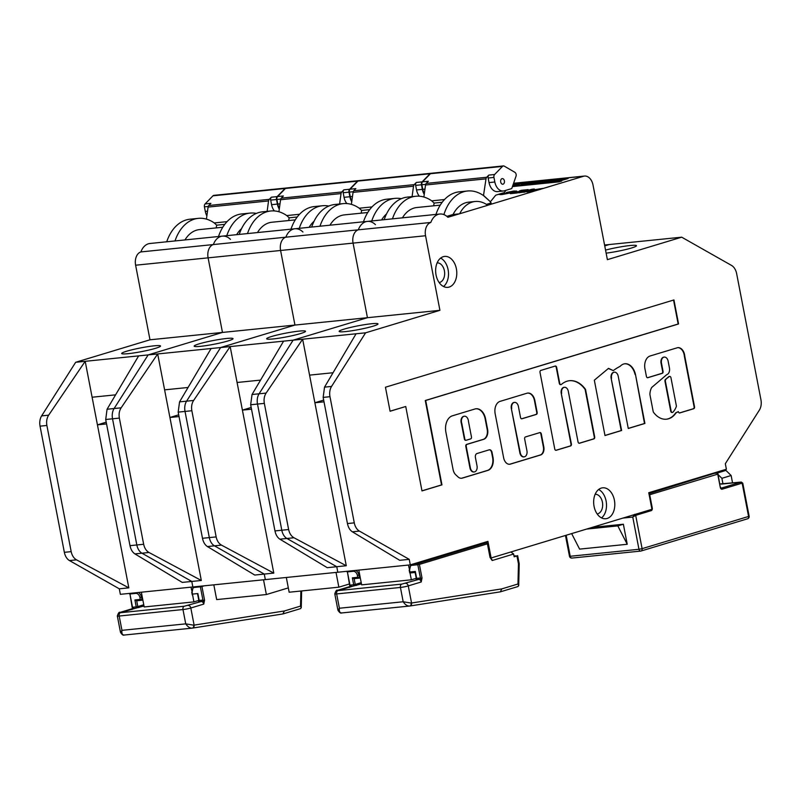 <?xml version="1.0" encoding="UTF-8"?>
<svg xmlns="http://www.w3.org/2000/svg" width="801" height="801" viewBox="0 0 801 801"><rect width="100%" height="100%" fill="white"/><g stroke="black" fill="none" stroke-linecap="round" stroke-linejoin="round"><path stroke-width="1.2" d="M154.062 345.842A19.785 1.902 -10.9 0 0 133.016 349.546A19.785 1.902 -10.9 0 0 121.692 353.501A19.785 1.902 -10.9 0 0 128.18 353.672A19.785 1.902 -10.9 0 0 149.226 349.977A19.785 1.902 -10.9 0 0 160.55 346.022A19.785 1.902 -10.9 0 0 154.062 345.842M206.878 215.849A11.304 7.65 -95.8 0 1 205.306 211.424L204.425 206.848A2.824 1.912 -95.8 0 1 205.086 203.935L210.883 203.344L208.781 205.507A2.824 1.912 84.2 0 0 208.08 207.089L206.428 219.124M227.043 221.647L214.267 222.948A45.226 30.588 84.2 0 0 198.288 218.363A45.226 30.588 84.2 0 0 175.008 240.951M274.393 210.943A11.304 7.65 -95.8 0 1 271.579 204.686L270.698 200.11A2.824 1.912 -95.8 0 1 271.359 197.196L269.256 199.359A2.824 1.912 84.2 0 0 268.555 200.941L267.123 211.364M286.147 188.025A2.824 1.912 84.2 0 0 285.937 188.035A2.824 1.912 84.2 0 0 285.036 188.495L212.966 195.814L205.086 203.935M212.966 195.814A2.824 1.912 -95.8 0 1 213.867 195.354L285.937 188.035M285.036 188.495L277.156 196.615A2.824 1.912 84.2 0 0 276.495 199.519L270.698 200.11M184.971 239.94A33.922 22.949 -95.8 0 1 199.429 229.607L222.788 227.234M216.19 227.905L216.681 225.181L214.267 222.948M256.37 213.416A45.226 30.588 84.2 0 0 250.062 213.096L241.782 213.937A45.226 30.588 84.2 0 0 218.503 236.525M224.761 224.36L216.681 225.181M198.288 218.363L190.007 219.204A45.226 30.588 84.2 0 0 166.728 241.792M250.062 213.096A45.226 30.588 84.2 0 0 226.783 235.684M236.655 234.683A34.002 23.009 -95.8 0 1 241.562 228.665M106.223 422.197L97.442 424.85L106.553 423.919M120.38 495.749L129.422 542.718M119.299 588.815L128.821 587.844L85.196 361.311L75.674 362.282L41.622 415.899A11.304 7.65 84.2 0 0 40.05 426.162L64.35 552.33A11.304 7.65 84.2 0 0 69.477 560.57L119.299 588.815L120.36 594.332L192.841 586.973L191.779 581.446L182.258 582.407L134.928 553.912C132.475 552.31 130.823 549.556 129.992 545.661L105.702 419.494L107.074 409.241L138.633 355.884L85.196 361.311L48.651 415.178L41.622 415.899M230.468 239.379A17.932 12.135 84.2 0 0 222.418 236.125A17.932 12.135 84.2 0 0 213.366 244.555A11.304 7.65 84.2 0 0 208.1 257.842L222.468 332.435L148.155 354.913L138.633 355.884M302.948 232.02A17.932 12.135 84.2 0 0 294.898 228.766L222.418 236.125A17.932 12.135 84.2 0 0 213.366 244.555A11.304 7.65 84.2 0 0 208.1 257.842L222.468 332.435L148.155 354.913L114.102 408.53A11.304 7.65 84.2 0 0 112.53 418.793L136.831 544.96A11.304 7.65 84.2 0 0 141.957 553.201L191.779 581.446L192.841 586.973L265.331 579.604L264.27 574.077L254.738 575.048L207.409 546.552C204.956 544.94 203.314 542.187 202.483 538.292L178.182 412.125L179.554 401.882L211.114 348.515L148.155 354.913L114.102 408.53A11.304 7.65 84.2 0 0 112.53 418.793L136.831 544.96A11.304 7.65 84.2 0 0 141.957 553.201L191.779 581.446L201.311 580.475L169.922 417.481L179.034 416.56M222.418 236.125L149.937 243.494A17.932 12.135 84.2 0 0 140.886 251.925A11.304 7.65 84.2 0 0 135.619 265.211L149.987 339.794L75.674 362.282M375.429 224.65A17.932 12.135 84.2 0 0 367.389 221.396L294.898 228.766A17.932 12.135 84.2 0 0 285.857 237.186L140.886 251.925M294.898 228.766A17.932 12.135 84.2 0 0 285.857 237.186A11.304 7.65 84.2 0 0 280.59 250.473L294.948 325.066L149.987 339.794M128.821 587.844L76.516 559.849C73.802 558.267 72.02 555.534 71.179 551.639L46.889 425.471C46.218 421.526 46.808 418.092 48.651 415.178M115.594 394.843L92.115 397.226M204.275 585.811L201.932 586.512L204.565 600.149L202.993 600.46L200.37 586.823L194.573 587.413A4.526 3.304 -106.8 0 0 192.11 592.169L193.892 601.901L198.818 600.42M193.892 601.901L144.19 606.958L141.346 592.199M191.049 587.153L191.639 590.217M279.279 209.081A11.304 7.65 -95.8 0 1 277.376 204.095L276.495 199.519M204.565 600.149L203.754 604.094L202.993 600.46A3.955 2.894 73.2 0 0 201.682 600.209L198.828 600.45L197.647 594.352M138.343 592.51A5.657 4.125 73.2 0 1 141.487 597.166L142.067 600.209L142.838 599.969M120.49 632.329L121.952 630.337C121.572 633.501 122.353 635.063 124.295 635.033L124.165 635.053C123.234 635.593 122.012 634.682 120.48 632.319L117.336 615.979A5.657 0.541 169.1 0 0 119.189 616.029L121.952 630.337L185.732 623.859L193.732 625.18L284.395 610.973L300.525 606.097L300.876 591.028M141.847 600.229L136.581 600.77L142.067 600.209L140.295 599.408L139.915 597.476A4.526 3.304 -106.8 0 0 135.759 593.391L129.952 593.982L132.586 607.609A3.955 2.894 73.2 0 1 133.757 607.118L136.24 606.858A1.131 0.761 -95.8 0 1 135.709 608.189L120.51 612.705L184.29 606.227L201.151 601.541A2.824 2.063 -106.8 0 1 203.754 604.094L190.818 608.009L194.102 625.09A2.824 2.083 -98.9 0 1 192.47 628.094A2.824 2.083 -98.9 0 1 192.39 628.104L124.165 635.053M284.395 610.973L282.853 613.966L192.27 628.124A2.824 1.892 -98.6 0 1 192.2 628.134C189.837 628.204 187.674 626.783 185.732 623.859L182.978 609.541L119.189 616.029A2.824 1.912 -95.8 0 1 120.51 612.705M300.335 608.66L301.256 607.759L300.525 606.097M282.853 613.966L300.605 608.61M192.06 628.154L192.27 628.124A2.824 1.892 -98.6 0 0 193.732 625.18M192.48 594.102L192.6 595.073L192.48 594.102L197.867 593.551L197.987 594.522M132.586 607.609L132.035 609.571M143.759 604.755L137.802 606.557L136.691 600.76L134.908 599.959L140.295 599.408M226.543 338.483A19.785 1.902 -10.9 0 0 205.497 342.177A19.785 1.902 -10.9 0 0 194.182 346.132A19.785 1.902 -10.9 0 0 200.671 346.312A19.785 1.902 -10.9 0 0 221.717 342.608A19.785 1.902 -10.9 0 0 233.031 338.653A19.785 1.902 -10.9 0 0 226.543 338.483M279.359 208.48A11.304 7.65 -95.8 0 1 277.787 204.055L276.906 199.479A2.824 1.912 -95.8 0 1 277.567 196.565L283.364 195.985L281.271 198.147A2.824 1.912 84.2 0 0 280.57 199.719L278.908 211.754M299.534 214.278L286.748 215.579A45.226 30.588 84.2 0 0 270.768 210.993A45.226 30.588 84.2 0 0 247.489 233.582M346.873 203.574A11.304 7.65 -95.8 0 1 344.06 197.326L343.178 192.741A2.824 1.912 -95.8 0 1 343.839 189.837L341.737 192A2.824 1.912 84.2 0 0 341.036 193.582L339.604 203.995M358.638 180.656A2.824 1.912 84.2 0 0 358.427 180.666A2.824 1.912 84.2 0 0 357.526 181.126L285.456 188.455L277.567 196.565M285.456 188.455A2.824 1.912 -95.8 0 1 286.358 187.985L358.427 180.666M357.526 181.126L349.636 189.246A2.824 1.912 84.2 0 0 348.976 192.15L343.178 192.741M257.461 232.57A33.922 22.949 -95.8 0 1 271.919 222.237L295.279 219.864M288.68 220.535L289.171 217.812L286.748 215.579M328.851 206.047A45.226 30.588 84.2 0 0 322.543 205.737L314.262 206.578A45.226 30.588 84.2 0 0 290.983 229.166M297.241 216.991L289.171 217.812M270.768 210.993L262.488 211.834A45.226 30.588 84.2 0 0 239.209 234.423M322.543 205.737A45.226 30.588 84.2 0 0 299.264 228.315M309.146 227.314A34.002 23.009 -95.8 0 1 314.042 221.296M178.703 414.828L169.922 417.481L157.687 353.942L121.141 407.819L107.074 409.241M192.871 488.38L201.912 535.348M459.624 213.807A34.002 23.009 -95.8 0 1 475.193 201.492A34.002 23.009 -95.8 0 1 487.719 205.306L447.919 217.281A17.932 12.135 84.2 0 0 439.869 214.027L367.389 221.396A17.932 12.135 84.2 0 0 358.337 229.817L285.857 237.186A11.304 7.65 84.2 0 0 280.59 250.473L294.948 325.066L220.645 347.544L211.114 348.515M439.869 214.027A17.932 12.135 84.2 0 0 430.818 222.458L358.337 229.817A11.304 7.65 84.2 0 0 353.071 243.114L367.439 317.697L294.948 325.066L220.645 347.544L186.583 401.161A11.304 7.65 84.2 0 0 185.021 411.434L209.311 537.591A11.304 7.65 84.2 0 0 214.448 545.831L264.27 574.077L265.331 579.604L337.812 572.234L336.75 566.707L337.812 572.234L410.292 564.865L487.929 541.376L491.123 557.957L490.542 558.017M201.311 580.475L148.996 552.49C146.283 550.908 144.5 548.164 143.659 544.269L119.369 418.102C118.698 414.157 119.289 410.723 121.141 407.819M188.075 387.474L164.606 389.857M263.529 579.784L266.373 594.542L288.32 587.894M266.373 594.542L216.671 599.589L213.827 584.84M351.759 201.722A11.304 7.65 -95.8 0 1 349.857 196.736L348.976 192.15M594.062 506.352A15.549 10.513 84.2 0 0 605.796 518.738A15.549 10.513 84.2 0 0 614.397 500.194A15.549 10.513 84.2 0 0 602.652 487.809A15.549 10.513 84.2 0 0 594.062 506.352M601.531 517.897A15.549 10.513 84.2 0 0 606.107 501.036A15.549 10.513 84.2 0 0 598.637 489.491M436.044 274.963A15.549 10.513 84.2 0 0 447.779 287.349A15.549 10.513 84.2 0 0 456.38 268.806A15.549 10.513 84.2 0 0 444.635 256.42A15.549 10.513 84.2 0 0 436.044 274.963M443.514 286.508A15.549 10.513 84.2 0 0 448.089 269.647A15.549 10.513 84.2 0 0 440.62 258.102M669.436 367.919A5.707 3.865 -95.8 0 1 666.772 374.638L651.734 387.444A12.265 8.3 84.2 0 0 649.911 394.252A1.692 1.151 84.2 0 0 649.961 394.803L653.165 411.454A1.692 1.151 84.2 0 0 653.526 412.315A23.93 16.19 84.2 0 0 666.472 419.203A23.93 16.19 84.2 0 0 675.934 413.066A1.692 1.151 -95.8 0 1 676.455 412.655L678.347 411.614A1.692 1.151 84.2 0 0 679.628 412.966A1.692 1.151 84.2 0 0 679.779 412.936L693.716 408.72A1.692 1.151 84.2 0 0 694.507 406.728L684.765 356.105A8.881 6.008 84.2 0 0 684.575 354.733A8.881 6.008 84.2 0 0 677.856 347.644A8.881 6.008 84.2 0 0 677.556 347.694L650.272 355.944A11.074 7.489 84.2 0 0 645.145 369.792L646.407 376.37A1.692 1.151 84.2 0 0 647.689 377.722A1.692 1.151 84.2 0 0 647.839 377.692L662.257 373.336A1.692 1.151 84.2 0 0 663.048 371.344L661.466 363.143A5.086 3.444 -95.8 0 1 664.279 357.076A5.086 3.444 -95.8 0 1 668.124 361.131L669.406 367.799A5.707 3.865 -95.8 0 1 669.436 367.919M679.418 412.966L693.306 408.76A1.692 1.151 84.2 0 0 694.097 406.768L684.344 356.145A8.881 6.008 84.2 0 0 684.154 354.773A8.881 6.008 84.2 0 0 677.656 347.674M464.21 416.25A5.217 3.524 84.2 0 0 463.999 416.27A5.217 3.524 84.2 0 0 461.116 422.487A5.217 3.524 84.2 0 0 461.416 423.589L464.38 438.958A1.692 1.151 84.2 0 0 465.661 440.31A1.692 1.151 84.2 0 0 465.802 440.28L465.922 440.27M468.355 420.385A5.217 3.524 84.2 0 0 464.41 416.22A5.217 3.524 84.2 0 0 461.526 422.447A5.217 3.524 84.2 0 0 461.827 423.549L464.79 438.918A1.692 1.151 84.2 0 0 466.072 440.27A1.692 1.151 84.2 0 0 466.222 440.24L470.658 438.898A1.692 1.151 84.2 0 0 471.449 436.905L468.485 421.536A5.217 3.524 84.2 0 0 468.355 420.385M516.375 184.56L521.071 183.349L516.395 184.651M512.8 185.522L523.754 183.129L517.396 183.659L513 184.941M521.301 184.651L522.122 184.55A14.398 1.382 -10.9 0 0 523.714 184.34L533.967 181.977L523.854 184.28L529.611 182.418L526.507 182.728L521.301 184.651M531.874 183.579L534.557 183.669L543.168 181.046L533.176 183.339L538.823 181.487L535.639 181.837L530.332 183.449L531.874 183.579M551.749 181.336L554.703 180.696L551.749 181.336M542.497 182.388L543.729 181.877L540.545 182.227L538.833 182.808L544.37 182.308L552.059 180.195L544.4 181.066L548.825 180.565L542.497 182.388M500.695 181.977A2.824 1.912 84.2 0 0 502.828 184.23A2.824 1.912 84.2 0 0 504.39 180.866A2.824 1.912 84.2 0 0 502.257 178.613A2.824 1.912 84.2 0 0 500.695 181.977M371.514 323.744A19.785 1.902 -10.9 0 0 350.468 327.439A19.785 1.902 -10.9 0 0 339.143 331.404A19.785 1.902 -10.9 0 0 345.631 331.574A19.785 1.902 -10.9 0 0 366.678 327.879A19.785 1.902 -10.9 0 0 378.002 323.914A19.785 1.902 -10.9 0 0 371.514 323.744M605.546 250.092A19.785 1.902 169.1 0 1 629.976 245.547A19.785 1.902 169.1 0 1 636.465 245.727A19.785 1.902 169.1 0 1 626.302 249.401A19.785 1.902 169.1 0 1 606.137 253.146M437.136 262.868A9.892 6.688 -95.8 0 1 444.395 270.768A9.892 6.688 -95.8 0 1 439.138 282.543M595.153 494.257A9.892 6.688 -95.8 0 1 602.412 502.157A9.892 6.688 -95.8 0 1 597.156 513.932M424.33 193.742A11.304 7.65 -95.8 0 1 422.758 189.326L421.877 184.741A2.824 1.912 -95.8 0 1 422.538 181.837L428.335 181.246L426.232 183.409A2.824 1.912 84.2 0 0 425.531 184.991L423.879 197.026M444.495 199.549L431.719 200.851A45.226 30.588 84.2 0 0 415.739 196.265A45.226 30.588 84.2 0 0 392.46 218.843M488.81 175.099L494.607 174.508L502.487 166.398A2.824 1.912 84.2 0 1 503.388 165.927A2.824 1.912 84.2 0 1 504.26 166.137L514.843 172.285A2.824 1.912 84.2 0 1 515.994 176.32L511.749 188.575L504.35 190.808A11.304 7.65 -95.8 0 1 503.368 191.008L497.561 191.599A11.304 7.65 -95.8 0 1 489.031 182.588L488.149 178.012A2.824 1.912 -95.8 0 1 488.81 175.099L486.708 177.261A2.824 1.912 84.2 0 0 486.007 178.843L483.494 195.584A45.226 30.588 84.2 0 0 467.514 190.998A45.226 30.588 84.2 0 0 443.904 214.608M483.704 195.564L490.402 201.762L495.398 195.594A2.824 1.912 -95.8 0 1 496.179 195.043L503.989 192.681A2.824 1.912 84.2 0 0 505.191 191.349L505.491 190.468M490.402 201.762L483.494 195.584M502.487 166.398L430.417 173.717L422.538 181.837M430.417 173.717A2.824 1.912 -95.8 0 1 431.318 173.256L503.388 165.927M557.937 179.714L548.375 181.817L556.505 180.766L560.98 179.294L555.754 179.774L552.51 180.505L558.147 179.614L558.047 180.265L555.584 181.006M512.43 186.593L558.968 181.857L561.651 181.046L558.728 181.346L568.139 178.503L564.405 178.883L554.993 181.727L512.63 186.032M501.987 194.563L498.893 194.433L512.049 192.38C514.252 191.679 514.142 191.429 511.699 191.639L506.372 192.5L513.681 191.038L516.685 191.079L514.282 192.15L501.987 194.563M512.119 192.741L512.049 192.38C514.252 191.679 514.142 191.429 511.699 191.639M527.469 191.519L518.788 192.801L532.114 189.216L534.337 188.996L525.246 191.749L527.469 191.519M486.387 204.395L491.153 202.953A45.226 30.588 84.2 0 0 490.202 201.782M491.123 557.957L651.944 509.306L648.75 492.725L726.387 469.236L725.326 463.709L759.378 410.092A11.304 7.65 84.2 0 0 760.95 399.829L736.65 273.662A11.304 7.65 84.2 0 0 731.523 265.421L681.701 237.186L607.388 259.664L593.03 185.071A11.304 7.65 84.2 0 0 584.49 176.06A11.304 7.65 84.2 0 0 583.508 176.26L487.649 205.256M537.131 189.366L527.078 191.96L534.437 189.727L543.248 188.345L537.131 189.366M540.174 188.936L539.433 188.816M528.129 189.627L517.035 192.981L510.347 193.662L518.928 191.96L514.472 192.41L516.465 191.809L520.92 191.359L523.904 190.448L519.448 190.908L521.441 190.308L528.129 189.627M402.422 217.832A33.922 22.949 -95.8 0 1 416.88 207.509L440.24 205.136M433.641 205.807L434.132 203.084L431.719 200.851M467.514 190.998L459.233 191.839A45.226 30.588 84.2 0 0 435.954 214.428M442.212 202.263L434.132 203.084M415.739 196.265L407.459 197.106A45.226 30.588 84.2 0 0 384.18 219.694M446.868 216.35L453.076 214.478A34.002 23.009 -95.8 0 1 468.645 202.162L475.193 201.492M459.293 213.847L453.076 214.478M681.701 237.186L609.221 244.545L604.745 245.907L609.221 244.545L604.575 245.016M323.674 400.089L314.883 402.753L324.005 401.822M337.832 473.651L346.873 520.61M430.818 222.458A11.304 7.65 84.2 0 0 425.551 235.744L439.919 310.327L367.439 317.697L293.126 340.175L259.073 393.802A11.304 7.65 84.2 0 0 257.501 404.064L281.802 530.232A11.304 7.65 84.2 0 0 286.928 538.472L336.75 566.707L346.272 565.746L302.648 339.213L293.126 340.175L259.073 393.802A11.304 7.65 84.2 0 0 257.501 404.064L281.802 530.232A11.304 7.65 84.2 0 0 286.928 538.472L336.75 566.707L327.219 567.679L279.899 539.183C277.436 537.571 275.794 534.818 274.963 530.923L250.663 404.755L252.035 394.513L283.604 341.146L220.645 347.544L186.583 401.161A11.304 7.65 84.2 0 0 185.021 411.434L209.311 537.591A11.304 7.65 84.2 0 0 214.448 545.831L264.27 574.077L273.792 573.105L242.403 410.122L251.524 409.191M439.919 310.327L365.606 332.815L331.554 386.432A11.304 7.65 84.2 0 0 329.982 396.695L354.282 522.863A11.304 7.65 84.2 0 0 359.409 531.103L409.231 559.348L410.292 564.865M409.231 559.348L399.709 560.31L352.38 531.814C349.927 530.212 348.275 527.458 347.444 523.554L323.153 397.396L324.525 387.143L356.085 333.777L302.648 339.213L266.102 393.081L252.035 394.513M365.606 332.815L356.085 333.777M346.272 565.746L293.967 537.751C291.254 536.169 289.471 533.436 288.63 529.531L264.34 403.374C263.669 399.419 264.26 395.994 266.102 393.081M333.046 372.735L309.566 375.128M410.022 572.985L411.344 579.804L416.27 578.312M411.344 579.804L361.641 584.86L358.798 570.102M611.563 378.252A5.086 3.444 -95.8 0 1 614.377 372.175A5.086 3.444 -95.8 0 1 618.212 376.23L628.274 428.485L644.915 423.459L635.453 374.357A14.178 9.592 84.2 0 0 624.91 363.764A14.178 9.592 84.2 0 0 620.184 366.297A86.388 58.433 84.2 0 0 613.276 370.613L608.52 368.35L594.332 380.205L604.985 435.534L621.626 430.497L611.143 378.292A5.086 3.444 -95.8 0 1 613.956 372.225A5.086 3.444 -95.8 0 1 614.167 372.205M561.651 393.351A5.086 3.444 -95.8 0 1 564.465 387.284A5.086 3.444 -95.8 0 1 568.309 391.339L578.052 441.932A1.692 1.151 84.2 0 0 579.323 443.283A1.692 1.151 84.2 0 0 579.473 443.253L593.891 438.888A1.692 1.151 84.2 0 0 594.682 436.895L585.641 389.917A1.692 1.151 84.2 0 0 585.271 389.056A28.926 19.564 84.2 0 0 569.611 380.695A28.926 19.564 84.2 0 0 561.471 384.39A1.692 1.151 -95.8 0 1 560.99 384.61A1.692 1.151 -95.8 0 1 559.709 383.258L556.655 367.389A1.692 1.151 84.2 0 0 555.373 366.037A1.692 1.151 84.2 0 0 555.223 366.057L540.805 370.422A1.692 1.151 84.2 0 0 540.014 372.415L554.753 448.971A1.692 1.151 84.2 0 0 556.034 450.322A1.692 1.151 84.2 0 0 556.184 450.292L570.602 445.937A1.692 1.151 84.2 0 0 571.393 443.944L561.241 393.391A5.086 3.444 -95.8 0 1 564.044 387.324A5.086 3.444 -95.8 0 1 564.254 387.314M477.026 465.892A5.086 3.444 -95.8 0 1 474.212 471.959A5.086 3.444 -95.8 0 1 470.377 467.904L466.222 446.357A1.692 1.151 -95.8 0 1 467.013 444.365L483.654 439.328A8.481 5.737 84.2 0 0 487.599 429.366L485.556 418.773A12.566 8.501 84.2 0 0 476.074 408.76A12.566 8.501 84.2 0 0 474.973 408.981L452.435 415.799A14.028 9.482 84.2 0 0 445.907 432.28L453.076 469.506A8.481 5.737 84.2 0 0 455.829 474.873L457.982 476.865A8.481 5.737 84.2 0 0 461.626 478.257A8.481 5.737 84.2 0 0 462.367 478.107L487.869 470.397A11.034 7.459 84.2 0 0 493.005 457.431L492.054 452.475A3.394 2.293 84.2 0 0 489.491 449.772A3.394 2.293 84.2 0 0 489.191 449.832L476.995 453.526A3.394 2.293 84.2 0 0 475.414 457.511L477.026 465.892M511.739 408.45A5.086 3.444 -95.8 0 1 514.552 402.382A5.086 3.444 -95.8 0 1 518.397 406.437L520.52 417.451A1.692 1.151 84.2 0 0 521.801 418.803A1.692 1.151 84.2 0 0 521.942 418.773L536.36 414.417A1.692 1.151 84.2 0 0 537.151 412.415L534.858 400.5A9.342 6.318 84.2 0 0 527.809 393.061A9.342 6.318 84.2 0 0 526.988 393.221L500.064 401.371A10.533 7.129 84.2 0 0 495.158 413.747L503.649 457.852A8.04 5.437 84.2 0 0 509.716 464.25A8.04 5.437 84.2 0 0 510.417 464.109L540.615 454.978A6.849 4.626 84.2 0 0 543.799 446.928L541.296 433.912A1.692 1.151 84.2 0 0 540.014 432.56A1.692 1.151 84.2 0 0 539.864 432.59L525.446 436.945A1.692 1.151 84.2 0 0 524.655 438.948L526.938 450.803A5.086 3.444 -95.8 0 1 524.124 456.87A5.086 3.444 -95.8 0 1 520.29 452.815L511.328 408.49A5.086 3.444 -95.8 0 1 514.142 402.422A5.086 3.444 -95.8 0 1 514.352 402.412M385.451 387.223L390.077 411.243L405.737 406.507L421.987 490.913L441.952 484.865L425.701 400.47L678.567 323.964L673.941 299.944L385.451 387.223M408.5 565.055L409.091 568.119M494.607 174.508A2.824 1.912 84.2 0 0 493.947 177.421L488.149 178.012M503.368 191.008A11.304 7.65 -95.8 0 1 494.828 181.997L493.947 177.421M523.934 192.28L525.266 191.87M518.958 192.12L520.35 191.98M523.934 190.608L525.326 190.468M500.615 194.673L502.027 194.403L501.917 193.852M513.701 192.32L513.651 191.669M513.571 191.609L513.681 191.038M513.781 191.589L516.224 191.459M555.103 182.258L554.993 181.727M565.336 179.344L555.223 182.238M564.515 179.434L564.405 178.883M558.828 181.877L558.728 181.346M548.705 181.106L546.002 182.037M549.796 180.926L548.915 181.016M559.058 179.995L558.237 180.085M551.408 181.597L550.477 181.687M555.453 181.036L554.863 181.106M540.385 181.316L540.495 181.867L534.097 183.749M536.039 181.767L536.139 182.318L531.804 183.589M531.163 182.818L527.549 183.88M530.963 182.838L530.863 182.288M526.808 183.259L522.673 184.48M526.617 183.279L526.507 182.728M517.556 184.2L513.161 185.482M522.072 183.699L521.161 183.829M421.967 490.833L441.531 484.915L425.281 400.51L678.157 324.005L673.551 300.065M390.067 411.173L405.737 406.507M523.914 456.88A5.086 3.444 -95.8 0 1 523.714 456.91A5.086 3.444 -95.8 0 1 519.869 452.855L511.328 408.49M509.506 464.27A8.04 5.437 84.2 0 0 510.007 464.149L540.194 455.018A6.849 4.626 84.2 0 0 543.388 446.978L540.875 433.952A1.692 1.151 84.2 0 0 539.804 432.61M521.591 418.803L535.949 414.457A1.692 1.151 84.2 0 0 536.74 412.465L534.447 400.55A9.342 6.318 84.2 0 0 527.599 393.081M474.012 471.969A5.086 3.444 -95.8 0 1 473.802 471.999A5.086 3.444 -95.8 0 1 469.957 467.944L465.812 446.397A1.692 1.151 -95.8 0 1 466.603 444.405L483.233 439.379A8.481 5.737 84.2 0 0 487.188 429.406L485.146 418.823A12.566 8.501 84.2 0 0 475.864 408.79M461.426 478.267A8.481 5.737 84.2 0 0 461.957 478.147L487.449 470.437A11.034 7.459 84.2 0 0 492.595 457.471L491.634 452.525A3.394 2.293 84.2 0 0 489.281 449.812M555.834 450.322L570.192 445.977A1.692 1.151 84.2 0 0 570.983 443.984L561.241 393.391M560.78 384.6A1.692 1.151 -95.8 0 1 560.57 384.65A1.692 1.151 -95.8 0 1 559.298 383.299L556.234 367.429A1.692 1.151 84.2 0 0 555.163 366.077M579.123 443.273L593.481 438.928A1.692 1.151 84.2 0 0 594.272 436.935L585.221 389.957A1.692 1.151 84.2 0 0 584.86 389.096A28.926 19.564 84.2 0 0 569.401 380.715M604.975 435.454L621.206 430.548L611.143 378.292M613.276 370.613L608.339 368.5M628.264 428.405L644.495 423.499L635.453 374.357M635.043 374.397A14.178 9.592 84.2 0 0 624.7 363.794M666.262 419.223A23.93 16.19 84.2 0 0 675.523 413.106A1.692 1.151 -95.8 0 1 676.044 412.695L678.347 411.614M647.488 377.722L661.846 373.376A1.692 1.151 84.2 0 0 662.637 371.384L661.055 363.193A5.086 3.444 -95.8 0 1 663.869 357.126A5.086 3.444 -95.8 0 1 664.079 357.106M669.476 376.45A1.692 1.151 84.2 0 0 669.266 376.44A1.692 1.151 84.2 0 0 668.795 376.65L665.451 379.494A1.692 1.151 84.2 0 0 664.98 381.316L670.727 411.143A1.692 1.151 84.2 0 0 671.999 412.495A1.692 1.151 84.2 0 0 672.209 412.445M665.861 379.454A1.692 1.151 84.2 0 0 665.391 381.266L671.138 411.103A1.692 1.151 84.2 0 0 672.419 412.455A1.692 1.151 84.2 0 0 672.98 412.155A20.536 13.897 84.2 0 0 676.214 406.878A1.692 1.151 84.2 0 0 676.324 405.596L670.958 377.752A1.692 1.151 84.2 0 0 669.676 376.4A1.692 1.151 84.2 0 0 669.205 376.6L665.451 379.494M623.368 524.224L617.821 525.897L627.233 544.279L623.368 524.224L592.139 527.398M627.233 544.279L579.604 549.116L571.654 533.596M721.441 484.114A2.263 1.532 -95.8 0 1 721.641 484.074L741.305 482.072L719.929 483.974M711.558 473.721L713.561 473.521M716.995 473.111L725.926 470.407L731.133 475.514L732.565 482.963M720.8 470.928L725.926 470.407M731.133 475.514L721.891 478.307L722.923 483.664M721.891 478.307L718.137 474.623M617.821 525.897L586.592 529.071M742.197 483.964L742.157 483.133L722.192 489.181A2.263 1.532 84.2 0 1 720.289 487.409L717.736 474.152L649.711 494.738L652.264 507.994A2.263 1.532 84.2 0 1 651.213 510.648L635.684 515.353L642.102 548.665L748.575 516.455L742.157 483.133A1.131 0.821 -106.8 0 0 741.115 482.112L721.15 488.159A1.131 0.761 -95.8 0 1 721.07 488.169L721.15 488.159A1.131 0.821 73.2 0 1 722.192 489.181M634.642 514.332L632.76 517.066L635.684 515.353A1.131 0.821 73.2 0 0 635.043 514.412M517.786 586.562L518.708 585.661L517.977 583.999L518.447 563.804L516.935 555.954L514.162 556.795L513.631 554.032L510.908 551.969M491.013 558.758L492.194 560.52L490.042 557.466L487.409 543.839L419.384 564.415L422.017 578.052L421.206 581.987L417.822 564.725L412.024 565.316A4.526 3.304 -106.8 0 0 409.561 570.072L410.052 572.965L409.932 572.004L410.052 572.965L415.138 572.455L409.962 572.985M516.935 555.954L513.992 555.884M355.794 570.412A5.657 4.125 73.2 0 1 358.938 575.068L359.519 578.102L360.29 577.871M337.942 610.232L339.404 608.239C339.023 611.403 339.804 612.965 341.747 612.935L341.616 612.955C340.685 613.496 339.464 612.585 337.932 610.212L334.788 593.881A5.657 0.541 169.1 0 0 336.64 593.931L339.404 608.239L403.183 601.761L411.183 603.073L501.847 588.875L517.977 583.999M359.299 578.132L354.032 578.672L359.519 578.102L357.747 577.311L357.366 575.378A4.526 3.304 -106.8 0 0 353.201 571.293L347.404 571.884L350.037 585.511A3.955 2.894 73.2 0 1 351.198 585.01L353.692 584.76A1.131 0.761 -95.8 0 1 353.161 586.092L337.962 590.607L401.742 584.119L418.603 579.443A2.824 2.063 -106.8 0 1 421.206 581.987L408.27 585.901L411.554 602.993A2.824 2.083 -98.9 0 1 409.922 605.997A2.824 2.083 -98.9 0 1 409.842 606.007L341.616 612.955M501.847 588.875L500.305 591.859L409.722 606.027A2.824 1.892 -98.6 0 1 409.651 606.037C407.288 606.107 405.126 604.685 403.183 601.761L400.43 587.443L336.64 593.931A2.824 1.912 -95.8 0 1 337.962 590.607M500.305 591.859L518.057 586.512M409.511 606.057L409.722 606.027A2.824 1.892 -98.6 0 0 411.183 603.073M422.017 578.052L420.445 578.352A3.955 2.894 73.2 0 0 419.133 578.112L416.28 578.352L415.098 572.254M413.566 563.884L418.342 563.393L486.367 542.818A1.131 0.821 73.2 0 1 487.409 543.839L490.042 557.466M409.932 572.004L415.319 571.453L415.439 572.425M350.037 585.511L349.486 587.473M361.211 582.647L355.254 584.45L354.142 578.662L352.36 577.851L357.747 577.311M299.033 331.113A19.785 1.902 -10.9 0 0 277.987 334.808A19.785 1.902 -10.9 0 0 266.663 338.773A19.785 1.902 -10.9 0 0 273.151 338.943A19.785 1.902 -10.9 0 0 294.197 335.239A19.785 1.902 -10.9 0 0 305.521 331.284A19.785 1.902 -10.9 0 0 299.033 331.113M351.839 201.111A11.304 7.65 -95.8 0 1 350.277 196.696L349.396 192.11A2.824 1.912 -95.8 0 1 350.047 189.206L355.854 188.615L353.752 190.778A2.824 1.912 84.2 0 0 353.051 192.36L351.389 204.385M372.014 206.918L359.238 208.21A45.226 30.588 84.2 0 0 343.259 203.624A45.226 30.588 84.2 0 0 319.979 226.212M419.364 196.215A11.304 7.65 -95.8 0 1 416.54 189.957L415.659 185.371A2.824 1.912 -95.8 0 1 416.32 182.468L414.227 184.631A2.824 1.912 84.2 0 0 413.526 186.212L412.084 196.635M431.118 173.296A2.824 1.912 84.2 0 0 430.908 173.296A2.824 1.912 84.2 0 0 430.007 173.757L357.937 181.086L350.047 189.206M357.937 181.086A2.824 1.912 -95.8 0 1 358.838 180.625L430.908 173.296M430.007 173.757L422.117 181.877A2.824 1.912 84.2 0 0 421.456 184.791L415.659 185.371M329.942 225.201A33.922 22.949 -95.8 0 1 344.4 214.878L367.759 212.505M361.161 213.176L361.651 210.443L359.238 208.21M401.341 198.678A45.226 30.588 84.2 0 0 395.033 198.368L386.743 199.209A45.226 30.588 84.2 0 0 363.464 221.797M369.722 209.622L361.651 210.443M343.259 203.624L334.968 204.465A45.226 30.588 84.2 0 0 311.689 227.053M395.033 198.368A45.226 30.588 84.2 0 0 371.754 220.956M381.626 219.945A34.002 23.009 -95.8 0 1 386.523 213.927M251.184 407.459L242.403 410.122L230.167 346.583L193.622 400.45L179.554 401.882M265.351 481.021L274.393 527.979M367.389 221.396A17.932 12.135 84.2 0 0 358.337 229.817A11.304 7.65 84.2 0 0 353.071 243.114L367.439 317.697L293.126 340.175L283.604 341.146M273.792 573.105L221.476 545.121C218.763 543.539 216.991 540.795 216.15 536.9L191.85 410.733C191.179 406.788 191.769 403.364 193.622 400.45M260.555 380.105L237.086 382.488M336.019 572.415L338.853 587.173L349.366 583.989M338.853 587.173L289.151 592.219L286.317 577.471M424.24 194.353A11.304 7.65 -95.8 0 1 422.347 189.366L421.456 184.791M268.555 200.941L208.08 207.089M208.781 205.507L269.256 199.359M271.359 197.196L277.156 196.615M119.369 418.102L105.702 419.494M143.659 544.269L129.992 545.661M148.996 552.49L134.928 553.912M425.551 235.744L135.619 265.211M46.889 425.471L40.05 426.162M71.179 551.639L64.35 552.33M76.516 559.849L69.477 560.57M271.579 204.686L277.376 204.095M207.519 211.204L205.306 211.424M208.23 206.458L204.425 206.848M144 606.017L135.709 608.189M201.682 600.209A1.131 0.761 84.2 0 1 201.151 601.541L198.668 601.791A1.131 0.761 84.2 0 0 199.199 600.46L197.867 593.551M282.773 613.977L192.55 628.084M191.91 628.164L124.295 635.033M139.915 597.476L142.258 596.935M138.843 607.579A1.131 0.821 -106.8 0 1 137.802 606.557L136.24 606.858L134.908 599.959M188.215 605.456A2.824 2.063 -106.8 0 1 190.818 608.009A5.657 0.541 169.1 0 1 182.978 609.541A2.824 1.912 -95.8 0 1 184.29 606.227M117.336 615.979C118.388 612.925 119.269 611.734 120 612.415A2.824 2.063 73.2 0 1 120.29 612.354M133.757 607.118A1.131 0.761 -95.8 0 1 133.226 608.44A2.824 2.063 -106.8 0 0 132.936 608.5A2.824 2.063 -106.8 0 0 132.666 608.61M200.37 586.202A1.131 0.761 84.2 0 0 200.37 586.823L201.932 586.512A1.131 0.821 -106.8 0 0 201.772 586.062M194.573 587.413A1.131 0.761 -95.8 0 1 194.573 586.793M192.11 592.169L193.201 586.933M129.952 593.361A1.131 0.761 84.2 0 0 129.952 593.982L132.215 607.599M135.749 592.77A1.131 0.761 84.2 0 0 135.759 593.391M341.036 193.582L280.57 199.719M281.271 198.147L341.737 192M343.839 189.837L349.636 189.246M191.85 410.733L178.182 412.125M216.15 536.9L202.483 538.292M221.476 545.121L207.409 546.552M344.06 197.326L349.857 196.736M280 203.834L277.787 204.055M280.71 199.089L276.906 199.479M486.007 178.843L425.531 184.991M426.232 183.409L486.708 177.261M583.508 176.26L513.551 183.369M331.554 386.432L324.525 387.143M329.982 396.695L323.153 397.396M354.282 522.863L347.444 523.554M359.409 531.103L352.38 531.814M264.34 403.374L250.663 404.755M288.63 529.531L274.963 530.923M293.967 537.751L279.899 539.183M548.725 181.216L548.615 180.666M541.035 182.648L540.945 182.147M550.167 181.717L550.077 181.216M555.243 181.066L555.143 180.515M555.644 180.996L555.534 180.445M534.457 183.659L534.347 183.109M540.094 181.947L539.994 181.396M535.749 182.388L535.639 181.837M517.116 184.29L517.005 183.729M517.506 184.21L517.396 183.659M521.101 183.94L521 183.389M489.031 182.588L494.828 181.997M424.971 189.096L422.758 189.326M425.681 184.36L421.877 184.741M566.157 535.258L570.212 556.264L638.968 549.286L632.76 517.066L622.988 518.067M648.93 493.636L714.212 473.381A5.657 4.125 -106.8 0 0 713.631 473.501L714.312 473.361A1.131 0.761 84.2 0 0 714.212 473.381L648.84 493.166M650.572 509.716A1.131 0.821 73.2 0 1 651.213 510.648M651.724 508.134L652.264 507.994M649.17 494.868L649.711 494.738A1.131 0.821 73.2 0 0 648.95 493.746M714.412 473.361A1.131 0.761 84.2 0 0 714.312 473.361L716.795 473.111A1.131 0.761 84.2 0 0 716.695 473.131A1.131 0.821 73.2 0 1 717.736 474.152L718.016 474.022A1.131 1.131 0 0 0 716.795 473.111M718.016 474.022L720.289 487.409M749.135 516.194L748.575 516.455A2.263 1.652 -106.8 0 1 747.573 518.788A2.263 2.263 0 0 0 749.135 516.194L742.777 483.173L741.305 482.072M747.343 518.828A2.263 1.652 -106.8 0 0 747.573 518.788L641.1 550.998A2.263 1.652 -106.8 0 0 642.102 548.665L638.968 549.286A2.263 1.532 84.2 0 0 640.67 551.088A2.263 1.532 84.2 0 0 640.87 551.048A2.263 1.652 -106.8 0 0 641.1 550.998A2.263 2.263 0 0 1 640.67 551.088L571.914 558.067A2.263 1.532 84.2 0 0 572.114 558.027M569.471 556.244L570.212 556.264A2.263 1.532 84.2 0 0 571.914 558.067A2.263 2.263 0 0 1 569.471 556.244L565.466 535.468M361.451 583.909L353.161 586.092M419.133 578.112A1.131 0.761 84.2 0 1 418.603 579.443L416.12 579.694A1.131 0.761 84.2 0 0 416.65 578.362L415.319 571.453M500.225 591.869L410.002 605.977M409.361 606.067L341.747 612.935M513.631 554.032L492.194 560.52A2.824 2.063 73.2 0 0 490.623 558.187M487.699 543.709A1.131 1.131 0 0 0 486.467 542.798A1.131 0.761 -95.8 0 0 486.367 542.818L481.581 543.298M357.366 575.378L359.709 574.838M356.295 585.471A1.131 0.821 -106.8 0 1 355.254 584.45L353.692 584.76L352.36 577.851M405.666 583.358A2.824 2.063 -106.8 0 1 408.27 585.901A5.657 0.541 169.1 0 1 400.43 587.443A2.824 1.912 -95.8 0 1 401.742 584.119M334.788 593.881C335.839 590.818 336.72 589.636 337.451 590.317A2.824 2.063 73.2 0 1 337.742 590.257M351.198 585.01A1.131 0.761 -95.8 0 1 350.678 586.342A2.824 2.063 -106.8 0 0 350.387 586.402A2.824 2.063 -106.8 0 0 350.117 586.512M419.384 564.415A1.131 0.821 -106.8 0 0 418.342 563.393A1.131 0.761 84.2 0 0 417.822 564.725L419.384 564.415M412.024 565.316A1.131 0.761 -95.8 0 1 412.165 564.304M409.561 570.072L410.783 564.725M347.404 571.263A1.131 0.761 84.2 0 0 347.404 571.884L349.667 585.501M353.201 570.672A1.131 0.761 84.2 0 0 353.201 571.293M413.526 186.212L353.051 192.36M353.752 190.778L414.227 184.631M416.32 182.468L422.117 181.877M416.54 189.957L422.347 189.366M352.48 196.465L350.277 196.696M353.201 191.729L349.396 192.11M301.637 590.958L301.256 607.759M120 612.415L132.936 608.5M192.27 594.903L191.739 592.159M198.608 601.491L198.828 600.45M129.622 593.391A1.131 1.131 0 0 0 129.582 593.972M584.49 176.06L513.581 183.269M540.164 188.896L540.274 189.447M548.935 181.116L548.825 180.565M558.257 180.165L558.147 179.614M554.873 181.156L554.773 180.656M521.171 183.91L521.071 183.349M648.83 493.106L713.631 473.501M720.57 487.288L721.05 488.179M517.646 555.624L519.208 563.774L518.708 585.661M337.451 590.317L350.387 586.402M486.467 542.798L481.631 543.288M409.722 572.805L409.191 570.062M490.322 557.336L491.043 558.798M416.059 579.393L416.28 578.352M347.073 571.293A1.131 1.131 0 0 0 347.033 571.874"/></g></svg>
